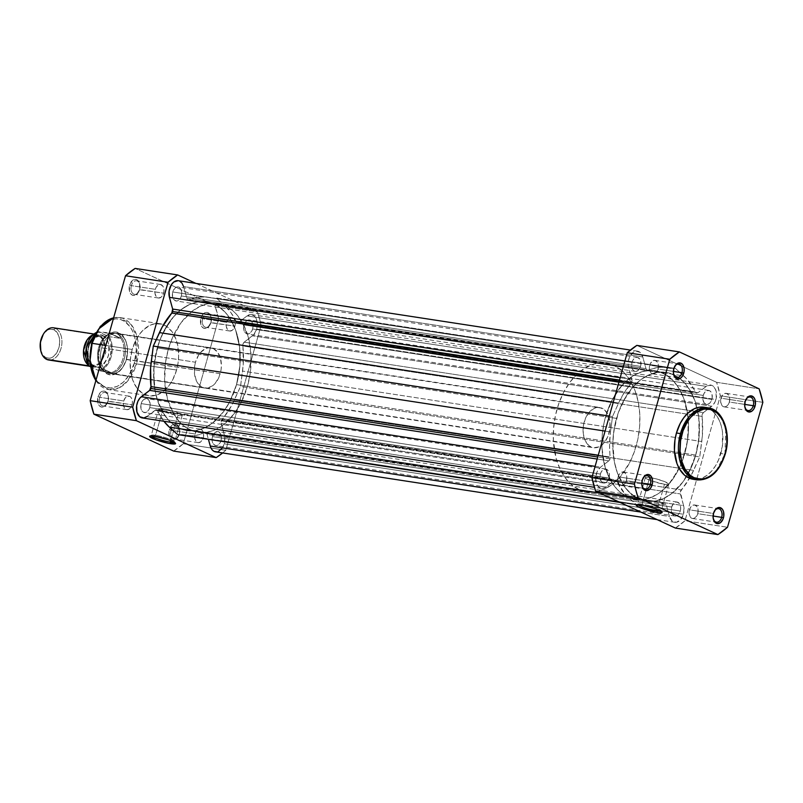 <?xml version="1.0" encoding="UTF-8"?>
<svg xmlns="http://www.w3.org/2000/svg" width="803" height="803" viewBox="0 0 803 803"><rect width="100%" height="100%" fill="white"/><g stroke="black" fill="none" stroke-linecap="round" stroke-linejoin="round"><path stroke-width="0.6" stroke-dasharray="4.01 3.01" d="M713.355 513.488A6.836 4.477 98.7 0 0 713.154 518.186A6.836 4.477 98.7 0 0 713.235 518.497A6.836 4.477 -81.3 0 1 713.355 513.488L689.426 509.825A6.836 4.477 98.7 0 0 692.547 518.497A6.836 4.477 98.7 0 0 697.747 513.669L713.094 516.028L697.747 513.669A6.836 4.477 98.7 0 0 694.625 504.987A6.836 4.477 98.7 0 0 689.426 509.825L713.355 513.488A6.836 4.477 -81.3 0 1 714.349 511.19A6.836 4.477 98.7 0 0 714.188 511.471A6.836 4.477 98.7 0 0 713.355 513.488L713.355 513.488M744.953 401.861A6.836 4.477 98.7 0 0 744.752 406.549A6.836 4.477 98.7 0 0 744.823 406.87A6.836 4.477 -81.3 0 1 744.953 401.861L721.014 398.188A6.836 4.477 98.7 0 0 724.135 406.87A6.836 4.477 98.7 0 0 729.335 402.032L744.682 404.391L729.335 402.032A6.836 4.477 98.7 0 0 726.213 393.35A6.836 4.477 98.7 0 0 721.014 398.188L744.953 401.861A6.836 4.477 -81.3 0 1 745.947 399.553A6.836 4.477 98.7 0 0 745.776 399.834A6.836 4.477 98.7 0 0 744.953 401.861L744.953 401.861M673.657 368.858A6.836 4.477 98.7 0 0 673.456 373.546A6.836 4.477 98.7 0 0 673.526 373.867A6.836 4.477 -81.3 0 1 673.657 368.858L649.727 365.184A6.836 4.477 98.7 0 0 652.849 373.867A6.836 4.477 98.7 0 0 658.038 369.039L673.386 371.387L658.038 369.039A6.836 4.477 98.7 0 0 654.917 360.356A6.836 4.477 98.7 0 0 649.727 365.184L673.657 368.858A6.836 4.477 -81.3 0 1 674.65 366.559A6.836 4.477 98.7 0 0 674.48 366.841A6.836 4.477 98.7 0 0 673.657 368.858L673.657 368.858M642.069 480.495A6.836 4.477 98.7 0 0 641.868 485.183A6.836 4.477 98.7 0 0 641.938 485.504A6.836 4.477 -81.3 0 1 642.069 480.495L618.129 476.821A6.836 4.477 98.7 0 0 621.261 485.504A6.836 4.477 98.7 0 0 626.45 480.666L641.798 483.025L626.45 480.666A6.836 4.477 98.7 0 0 623.329 471.993A6.836 4.477 98.7 0 0 618.129 476.821L642.069 480.495A6.836 4.477 -81.3 0 1 643.062 478.186A6.836 4.477 98.7 0 0 642.892 478.468A6.836 4.477 98.7 0 0 642.069 480.495L642.069 480.495M660.819 511.14A12.165 1.706 -164.2 0 0 661.18 510.588A12.165 1.706 -164.2 0 0 654.003 507.145A12.165 1.706 -164.2 0 0 642.119 504.113L640.975 504.997L642.119 504.113A12.165 1.706 15.8 0 1 654.756 507.406A12.165 1.706 15.8 0 1 661.23 510.859A12.165 1.706 15.8 0 1 660.819 511.14M724.928 454.147L725.802 428.682L719.578 414.88L708.176 407.834A36.456 23.899 -81.3 0 1 724.828 454.127L720.823 453.514A36.456 23.899 98.7 0 0 704.171 407.211M664.472 484.299A12.165 1.706 -164.2 0 0 668.779 484.189A12.165 1.706 -164.2 0 0 651.976 477.865A12.165 1.706 -164.2 0 0 649.667 477.454L642.119 504.113L649.667 477.454A12.165 1.706 -164.2 0 0 645.361 477.564A12.165 1.706 -164.2 0 0 651.835 481.017A12.165 1.706 -164.2 0 0 664.472 484.299L657.336 509.514L664.472 484.299L668.267 484.5L668.728 483.938L664.533 481.579L655.961 478.799L648.041 477.243L645.411 477.464L646.716 478.839L651.514 480.897L664.472 484.299M695.729 455.06L684.788 453.384A65.103 42.679 98.7 0 0 655.057 370.705A65.103 42.679 98.7 0 0 605.582 416.717L616.513 418.393A65.103 42.679 -81.3 0 1 665.988 372.381A65.103 42.679 -81.3 0 1 679.92 378.554A65.103 42.679 -81.3 0 1 695.729 455.06L691.544 466.804L682.781 482.131L671.72 493.544L663.529 498.482L655.067 501.042L646.636 501.132L642.541 500.239L638.566 498.743L631.178 493.975L624.744 487.009L617.427 473.037L614.365 461.896L612.809 443.517L613.853 430.84L618.42 412.401L623.309 401.179L632.935 387.026L640.523 379.909L644.558 377.149L652.929 373.385L657.175 372.411L665.607 372.321L669.702 373.204L677.471 376.798L684.407 382.7L687.488 386.444L694.816 400.416L698.801 417.51L699.112 436.27L695.729 455.06A65.103 42.679 -81.3 0 1 646.244 501.072A65.103 42.679 -81.3 0 1 616.513 418.393L605.582 416.717L604.047 422.88L602.19 435.507L601.979 448.114L604.769 465.941L611.033 481.097L616.895 489.077L620.247 492.299L627.635 497.067L635.705 499.456L644.126 499.366L648.382 498.382L656.744 494.618L660.779 491.868L671.84 480.455L680.613 465.128L686.324 447.211L688.181 434.594L687.87 415.834L683.875 398.74L679.338 388.993L676.558 384.767L673.476 381.024L666.53 375.121L658.771 371.528L654.676 370.645L650.48 370.374L641.988 371.709L633.627 375.473L625.698 381.535L622.004 385.35L612.378 399.503L605.582 416.717A65.103 42.679 98.7 0 0 635.314 499.396A65.103 42.679 98.7 0 0 679.127 468.35A65.103 42.679 98.7 0 0 684.788 453.384L236.524 384.607A65.103 42.679 98.7 0 0 206.793 301.928A65.103 42.679 98.7 0 0 157.308 347.94L616.513 418.393A65.103 42.679 -81.3 0 1 665.988 372.381A65.103 42.679 -81.3 0 1 679.92 378.554A65.103 42.679 -81.3 0 1 695.729 455.06A65.103 42.679 -81.3 0 1 646.244 501.072A65.103 42.679 -81.3 0 1 616.513 418.393L157.308 347.94A65.103 42.679 98.7 0 0 187.049 430.619A65.103 42.679 98.7 0 0 236.524 384.607L695.729 455.06L688.924 472.274L682.781 482.131L675.604 490.242L671.72 493.544L663.529 498.482L655.067 501.042L650.821 501.393L642.541 500.239L634.771 496.645L627.826 490.753L621.974 482.784L617.427 473.037L614.365 461.896L612.92 449.79L613.121 437.183L614.978 424.556L618.42 412.401L626.24 396.05L632.935 387.026L640.523 379.909L648.704 374.971L657.175 372.411L665.607 372.321L669.702 373.204L677.471 376.798L684.407 382.7L690.269 390.67L694.816 400.416L697.867 411.558L699.323 423.663L698.389 442.604L695.729 455.06M716.627 382.318L636.849 345.39L716.627 382.318L759.146 388.843L716.627 382.318L720.331 395.809L684.989 520.725L720.331 395.809A100.746 66.037 98.7 0 0 716.627 382.318M675.383 528.063L684.989 520.725L727.508 527.25L684.989 520.725A100.746 66.037 98.7 0 1 675.383 528.063M725.229 454.117L724.828 454.127A36.456 23.899 -81.3 0 1 697.114 479.903L707.543 478.096L716.025 471.241L724.828 454.127L720.823 453.514A36.456 23.899 98.7 0 1 695.137 479.461L702.786 477.825L707.373 475.065L711.619 471.08L715.373 466.021L718.474 460.089L722.309 446.538L722.539 432.486L721.275 425.951L719.137 420.079L716.206 415.091L712.602 411.186L708.467 408.516L703.95 407.181M762.85 402.333L720.331 395.809L762.85 402.333M729.335 402.032L729.656 398.097L728.472 394.835L726.173 393.35L723.533 394.143L722.038 395.839L720.733 399.492L720.692 402.132L721.877 405.395L724.176 406.87L725.952 406.599L727.608 405.334L729.335 402.032M697.747 513.669L698.068 509.724L696.884 506.462L694.585 504.987L691.945 505.78L690.45 507.476L689.145 511.13L689.104 513.759L690.289 517.022L692.587 518.507L694.364 518.226L696.723 516.018L697.747 513.669M626.45 480.666L626.772 476.731L625.587 473.469L623.289 471.983L620.659 472.776L619.153 474.473L617.858 478.126L617.808 480.766L619.003 484.028L620.448 485.253L623.068 485.233L624.724 483.968L626.45 480.666M658.038 369.039L658.36 365.094L657.175 361.832L654.877 360.346L652.247 361.149L650.159 363.95L649.446 366.489L649.396 369.129L650.591 372.391L652.036 373.626L654.656 373.596L656.312 372.331L658.038 369.039M638.024 504.696A12.165 1.706 15.8 0 1 637.823 504.234A12.165 1.706 15.8 0 1 642.119 504.113A12.165 1.706 -164.2 0 0 638.004 504.033A12.165 1.706 -164.2 0 0 638.024 504.696M703.257 395.417A7.076 4.637 -81.3 0 1 708.637 390.409A7.076 4.637 -81.3 0 1 711.87 399.402L252.664 328.949A7.076 4.637 98.7 0 0 249.432 319.955A7.076 4.637 98.7 0 0 244.052 324.964L703.257 395.417L244.052 324.964A7.076 4.637 98.7 0 0 247.284 333.958A7.076 4.637 98.7 0 0 252.664 328.949L711.87 399.402A7.076 4.637 -81.3 0 1 706.489 404.411A7.076 4.637 -81.3 0 1 703.257 395.417L704.311 392.988L706.75 390.69L709.471 390.659L710.976 391.944L711.96 394.052L712.161 398.047L710.806 401.831L709.26 403.588L706.53 404.411L704.151 402.875L702.916 399.503L703.257 395.417M671.659 507.044A7.076 4.637 -81.3 0 1 677.049 502.046A7.076 4.637 -81.3 0 1 680.282 511.039L221.076 440.586A7.076 4.637 98.7 0 0 217.844 431.592A7.076 4.637 98.7 0 0 212.464 436.601L671.659 507.044L212.464 436.601A7.076 4.637 98.7 0 0 215.696 445.585A7.076 4.637 98.7 0 0 221.076 440.586L680.282 511.039A7.076 4.637 -81.3 0 1 674.901 516.038A7.076 4.637 -81.3 0 1 671.659 507.044L673.446 503.642L675.162 502.327L676.999 502.036L679.378 503.571L680.613 506.954L680.573 509.684L679.218 513.468L677.672 515.225L674.942 516.048L672.563 514.512L671.328 511.13L671.659 507.044M600.373 474.051A7.076 4.637 -81.3 0 1 605.753 469.042A7.076 4.637 -81.3 0 1 608.985 478.036L149.78 407.583A7.076 4.637 98.7 0 0 146.547 398.589A7.076 4.637 98.7 0 0 141.167 403.598L600.373 474.051L141.167 403.598A7.076 4.637 98.7 0 0 144.399 412.591A7.076 4.637 98.7 0 0 149.78 407.583L608.985 478.036A7.076 4.637 -81.3 0 1 603.605 483.045A7.076 4.637 -81.3 0 1 600.373 474.051L601.427 471.622L603.876 469.323L606.586 469.293L608.092 470.578L609.075 472.686L609.276 476.681L607.931 480.465L606.375 482.222L603.645 483.045L601.266 481.509L600.032 478.136L600.373 474.051M631.961 362.414A7.076 4.637 -81.3 0 1 637.341 357.415A7.076 4.637 -81.3 0 1 640.573 366.399L181.368 295.956A7.076 4.637 98.7 0 0 178.136 286.962A7.076 4.637 98.7 0 0 172.755 291.961L631.961 362.414L172.755 291.961A7.076 4.637 98.7 0 0 175.987 300.954A7.076 4.637 98.7 0 0 181.368 295.956L640.573 366.399A7.076 4.637 -81.3 0 1 635.193 371.408A7.076 4.637 -81.3 0 1 631.961 362.414L633.015 359.985L635.464 357.696L637.301 357.405L639.68 358.941L640.664 361.049L640.864 365.044L640.121 367.684L637.963 370.584L635.233 371.408L632.854 369.872L631.63 366.499L631.961 362.414M610.039 458.904A3.252 2.138 -81.3 0 1 608.845 460.832L597.171 459.045L608.845 460.832L600.524 467.195L608.845 460.832L610.039 458.904L597.743 457.017L610.039 458.904A3.252 2.138 -81.3 0 0 610.2 457.048A69.981 45.871 -81.3 0 1 610.471 431.914L612.508 416.536L609.336 416.054L612.508 416.536L610.471 431.914L605.081 431.091L610.471 431.914L609.557 444.611L610.039 458.904M631.81 381.967A3.252 2.138 -81.3 0 1 630.997 383.523L619.063 381.686L630.997 383.523L624.282 392.547L618.631 403.056A69.981 45.871 -81.3 0 1 630.997 383.523L631.81 381.967L619.514 380.08L631.81 381.967A3.252 2.138 -81.3 0 0 631.851 379.508L620.187 377.711L631.851 379.508L631.81 381.967M215.595 451.858A11.393 7.468 98.7 0 0 224.248 443.808L224.79 437.233L221.146 421.354L231.726 405.364L240.529 386.464L243.219 364.733L242.938 344.316L244.192 342.168L253.848 334.56L256.719 329.069L715.925 399.523A11.393 7.468 -81.3 0 1 711.719 406.258L252.513 335.805L711.719 406.258L703.398 412.622L244.192 342.168A3.252 2.138 98.7 0 0 242.837 345.952L702.043 416.406A69.981 45.871 -81.3 0 1 701.772 441.54L242.566 371.086L701.772 441.54L699.734 456.917L240.529 386.464L234.406 399.944L693.601 470.397A69.981 45.871 -81.3 0 1 689.536 478.297A69.981 45.871 -81.3 0 1 681.235 489.93L222.029 419.477A3.252 2.138 98.7 0 0 221.186 423.492L680.382 493.945L221.186 423.492L224.388 435.196L683.594 505.649A11.393 7.468 -81.3 0 1 683.453 514.261L224.248 443.808A11.393 7.468 98.7 0 0 224.388 435.196L683.594 505.649L680.382 493.945A3.252 2.138 -81.3 0 1 681.235 489.93L222.029 419.477A69.981 45.871 98.7 0 0 234.406 399.944L693.601 470.397L699.734 456.917L240.529 386.464L242.566 371.086A69.981 45.871 98.7 0 0 242.837 345.952L702.043 416.406A3.252 2.138 -81.3 0 1 703.398 412.622L244.192 342.168L252.513 335.805A11.393 7.468 98.7 0 0 256.719 329.069L257.361 324.121L256.558 319.514L254.451 316.121L251.449 314.595L247.053 315.92L706.259 386.373A11.393 7.468 -81.3 0 1 710.715 385.059A11.393 7.468 -81.3 0 1 715.925 399.523L256.719 329.069A11.393 7.468 98.7 0 0 251.51 314.605A11.393 7.468 98.7 0 0 247.053 315.92L706.259 386.373L697.937 392.737L238.732 322.284L247.053 315.92L238.732 322.284L697.937 392.737A3.252 2.138 -81.3 0 1 696.663 393.109A3.252 2.138 -81.3 0 1 695.338 391.974L236.132 321.521A3.252 2.138 98.7 0 0 237.467 322.655A3.252 2.138 98.7 0 0 238.732 322.284L237.286 322.615L236.132 321.521A69.981 45.871 98.7 0 0 224.549 305.451L683.755 375.904A69.981 45.871 -81.3 0 1 695.338 391.974L236.132 321.521L230.913 312.588L224.549 305.451L683.755 375.904L675.443 368.436L216.238 297.983L224.549 305.451L216.238 297.983L675.443 368.436L206.12 296.919A69.981 45.871 98.7 0 0 189.177 299.79L648.382 370.243A69.981 45.871 -81.3 0 1 665.326 367.372L206.12 296.919L197.658 297.2L189.177 299.79L648.382 370.243A3.252 2.138 -81.3 0 1 647.529 370.364A3.252 2.138 -81.3 0 1 646.003 368.687L186.798 298.244A3.252 2.138 98.7 0 0 188.324 299.91A3.252 2.138 98.7 0 0 189.177 299.79L187.741 299.69L186.958 298.706L183.586 286.541L642.791 356.994L646.003 368.687L186.798 298.244L183.586 286.541A11.393 7.468 98.7 0 0 178.236 280.689M177.593 434.564L636.799 505.017L187.711 435.627A69.981 45.871 98.7 0 0 204.655 432.757L663.86 503.21A69.981 45.871 -81.3 0 1 646.917 506.081L655.378 505.8L663.86 503.21A3.252 2.138 -81.3 0 1 664.713 503.09A3.252 2.138 -81.3 0 1 666.239 504.756L207.033 434.313A3.252 2.138 98.7 0 0 205.508 432.636A3.252 2.138 98.7 0 0 204.655 432.757L664.593 503.069L666.239 504.756L207.033 434.313L208.399 439.291L206.873 433.851L205.397 432.626L196.173 435.346L191.917 435.778L177.593 434.564M640.834 512.063L669.451 516.459L666.239 504.756L669.451 516.459L640.834 512.063M222.27 448.144L224.248 443.808L683.453 514.261A11.393 7.468 -81.3 0 1 674.791 522.311A11.393 7.468 -81.3 0 1 669.451 516.459L672.161 521.067L676.337 522.301L680.583 519.752L683.453 514.261L683.995 507.687L680.352 491.807L690.921 475.808L699.734 456.917L702.424 435.186L702.143 414.76L703.398 412.622L713.044 405.013L715.192 401.58L716.296 397.897L715.764 389.967L713.656 386.564L711.719 385.32L707.323 385.691L697.937 392.737L696.482 393.068L687.057 379.227L675.443 368.436L661.11 367.222L656.864 367.654L647.288 370.303L646.003 368.687L642.791 356.994L183.586 286.541M628.639 367.804A11.393 7.468 -81.3 0 1 629.994 356.141A11.393 7.468 -81.3 0 1 637.441 351.142A11.393 7.468 -81.3 0 1 642.791 356.994L640.081 352.376L635.896 351.142L632.985 352.457L629.512 357.134L628.317 361.37L628.247 365.766L631.851 379.508L628.639 367.804L623.218 366.971L628.639 367.804M613.251 402.233L618.631 403.056L612.508 416.536L618.631 403.056L613.251 402.233M598.255 455.211L610.2 457.048L598.255 455.211M595.103 466.362L600.524 467.195L595.103 466.362M605.974 487.08A11.393 7.468 -81.3 0 1 601.517 488.395A11.393 7.468 -81.3 0 1 595.685 479.371A11.393 7.468 -81.3 0 1 600.524 467.195L597.051 471.873L595.665 478.327L596.84 484.38L598.887 487.15L601.588 488.405L604.549 487.943L614.295 480.716L155.099 410.263L146.778 416.627L605.974 487.08L614.295 480.716A3.252 2.138 -81.3 0 1 615.57 480.345A3.252 2.138 -81.3 0 1 616.905 481.479L157.699 411.026A3.252 2.138 98.7 0 0 156.374 409.891A3.252 2.138 98.7 0 0 155.099 410.263L614.295 480.716L615.75 480.385L616.905 481.479L157.699 411.026A69.981 45.871 98.7 0 0 163.892 421.254L157.478 410.634L156.194 409.871L146.778 416.627L605.974 487.08M142.382 417.951L142.322 417.941A11.393 7.468 98.7 0 0 146.778 416.627M628.488 497.549A69.981 45.871 -81.3 0 1 616.905 481.479L625.176 494.216L636.799 505.017L628.488 497.549L600.042 493.183L628.488 497.549M214.943 451.718L216.027 451.908M217.131 451.858L218.245 451.557M179.581 281.1L178.176 280.679M236.524 384.607L229.728 401.821L223.575 411.678L212.514 423.091L204.333 428.029L195.862 430.589L187.43 430.679L183.335 429.796L175.566 426.202L168.62 420.3L165.548 416.556L158.221 402.584L155.17 391.442L153.604 373.074L154.648 360.396L159.215 341.948L164.113 330.726L173.729 316.573L181.317 309.456L189.508 304.518L193.724 302.932L197.97 301.958L206.401 301.868L214.461 304.257L218.265 306.355L225.211 312.247L228.283 315.991L235.61 329.963L239.595 347.067L239.916 365.817L236.524 384.607A65.103 42.679 98.7 0 0 206.793 301.928A65.103 42.679 98.7 0 0 157.308 347.94L168.239 349.616A65.103 42.679 -81.3 0 1 217.723 303.604A65.103 42.679 -81.3 0 1 247.454 386.283L236.524 384.607L239.916 365.817L239.595 347.067L235.61 329.963L231.063 320.216L225.211 312.247L221.859 309.025L214.461 304.257L206.401 301.868L202.215 301.607L197.97 301.958L189.508 304.518L181.317 309.456L177.433 312.758L170.256 320.869L161.493 336.196L157.308 347.94L153.915 366.73L154.236 385.49L156.505 397.164L162.768 412.33L168.62 420.3L175.566 426.202L183.335 429.796L187.43 430.679L195.862 430.589L204.333 428.029L212.514 423.091L223.575 411.678L229.728 401.821L236.524 384.607L247.454 386.283L240.659 403.497L234.506 413.354L223.445 424.767L215.264 429.705L211.038 431.291L202.557 432.626L194.266 431.472L186.507 427.879L182.913 425.199L179.561 421.976L173.699 414.007L167.436 398.84L164.645 381.024L165.579 362.073L168.239 349.616L172.424 337.872L181.187 322.545L192.248 311.132L200.439 306.204L208.91 303.634L213.146 303.283L217.332 303.544L225.402 305.933L232.79 310.701L236.142 313.923L241.994 321.903L248.268 337.059L251.058 354.886L250.124 373.837L247.454 386.283A65.103 42.679 -81.3 0 1 197.98 432.295A65.103 42.679 -81.3 0 1 168.239 349.616L157.308 347.94A65.103 42.679 98.7 0 0 187.049 430.619A65.103 42.679 98.7 0 0 236.524 384.607M252.664 328.949L251.61 331.378L249.161 333.677L246.451 333.707L244.945 332.422L243.961 330.314L243.761 326.319L245.106 322.535L246.662 320.778L249.392 319.955L251.771 321.491L252.995 324.864L252.664 328.949M221.076 440.586L220.022 443.015L217.573 445.304L215.736 445.595L213.357 444.059L212.122 440.676L212.173 437.956L212.915 435.316L215.074 432.415L217.804 431.592L220.183 433.128L221.407 436.501L221.076 440.586M149.78 407.583L148.726 410.012L146.276 412.31L143.566 412.34L142.061 411.056L141.077 408.948L140.876 404.953L142.221 401.169L143.777 399.412L146.507 398.589L148.886 400.125L150.121 403.497L149.78 407.583M181.368 295.956L180.314 298.385L177.875 300.673L176.028 300.964L173.649 299.429L172.665 297.321L172.464 293.316L173.207 290.686L175.365 287.775L178.095 286.952L180.474 288.488L181.709 291.87L181.368 295.956M139.672 289.512A6.836 4.477 -81.3 0 1 138.849 291.529A6.836 4.477 -81.3 0 1 133.007 293.687A6.836 4.477 -81.3 0 1 131.361 285.657L129.594 285.145A8.14 5.33 98.7 0 0 131.562 294.701A8.14 5.33 98.7 0 0 138.507 292.131A8.14 5.33 98.7 0 0 139.491 289.722L163.611 293.175A6.836 4.477 -81.3 0 1 158.412 298.013A6.836 4.477 -81.3 0 1 155.29 289.331L131.361 285.657A6.836 4.477 98.7 0 0 134.482 294.34A6.836 4.477 98.7 0 0 139.672 289.512A6.836 4.477 98.7 0 0 136.55 280.829A6.836 4.477 98.7 0 0 131.361 285.657L155.29 289.331A6.836 4.477 -81.3 0 1 160.49 284.503A6.836 4.477 -81.3 0 1 163.611 293.175L139.672 289.512L136.49 294.54L134.412 295.474L132.354 295.183L130.628 293.717L129.494 291.298L129.594 285.145L132.595 280.327L135.727 279.384L137.664 280.277L139.602 283.569L139.491 289.722A8.14 5.33 98.7 0 0 139.732 284.142A8.14 5.33 98.7 0 0 134.894 279.364A8.14 5.33 98.7 0 0 129.594 285.145L131.361 285.657A6.836 4.477 -81.3 0 1 135.807 280.809A6.836 4.477 -81.3 0 1 139.873 284.814A6.836 4.477 -81.3 0 1 139.672 289.512M108.084 401.139A6.836 4.477 -81.3 0 1 107.261 403.166A6.836 4.477 -81.3 0 1 101.419 405.324A6.836 4.477 -81.3 0 1 99.773 397.294L98.006 396.772A8.14 5.33 98.7 0 0 99.973 406.338A8.14 5.33 98.7 0 0 106.919 403.768A8.14 5.33 98.7 0 0 107.903 401.359L132.023 404.812A6.836 4.477 -81.3 0 1 126.824 409.65A6.836 4.477 -81.3 0 1 123.702 400.968L99.773 397.294A6.836 4.477 98.7 0 0 102.894 405.977A6.836 4.477 98.7 0 0 108.084 401.139A6.836 4.477 98.7 0 0 104.962 392.456A6.836 4.477 98.7 0 0 99.773 397.294L123.702 400.968A6.836 4.477 -81.3 0 1 128.892 396.13A6.836 4.477 -81.3 0 1 132.023 404.812L108.084 401.139L104.902 406.167L102.824 407.111L100.766 406.82L99.03 405.354L97.906 402.925L98.006 396.772L100.054 392.858L102.031 391.352L104.139 391.021L106.076 391.914L107.532 393.892L108.295 396.662L107.903 401.359A8.14 5.33 98.7 0 0 108.144 395.779A8.14 5.33 98.7 0 0 103.296 391.001A8.14 5.33 98.7 0 0 98.006 396.772L99.773 397.294A6.836 4.477 -81.3 0 1 104.219 392.446A6.836 4.477 -81.3 0 1 108.285 396.451A6.836 4.477 -81.3 0 1 108.084 401.139M155.571 435.296A12.165 1.706 -164.2 0 0 151.446 435.206A12.165 1.706 -164.2 0 0 151.466 435.868A12.165 1.706 15.8 0 1 151.265 435.407A12.165 1.706 15.8 0 1 155.571 435.296L163.119 408.627A12.165 1.706 -164.2 0 0 158.813 408.737A12.165 1.706 -164.2 0 0 165.277 412.19A12.165 1.706 -164.2 0 0 177.915 415.472L170.788 440.696L177.915 415.472A12.165 1.706 -164.2 0 0 182.221 415.362A12.165 1.706 -164.2 0 0 175.757 411.909A12.165 1.706 -164.2 0 0 163.119 408.627L155.571 435.296A12.165 1.706 15.8 0 1 168.208 438.579A12.165 1.706 15.8 0 1 174.673 442.031A12.165 1.706 15.8 0 1 174.261 442.323A12.165 1.706 -164.2 0 0 174.622 441.76A12.165 1.706 -164.2 0 0 167.446 438.318A12.165 1.706 -164.2 0 0 155.571 435.296L154.427 436.17L155.571 435.296M179.38 434.142A6.836 4.477 -81.3 0 1 178.547 436.159A6.836 4.477 -81.3 0 1 172.715 438.318A6.836 4.477 -81.3 0 1 171.059 430.288L169.303 429.776A8.14 5.33 98.7 0 0 171.27 439.331A8.14 5.33 98.7 0 0 178.216 436.762A8.14 5.33 98.7 0 0 179.199 434.363L203.31 437.816A6.836 4.477 -81.3 0 1 198.12 442.644A6.836 4.477 -81.3 0 1 194.999 433.961L171.059 430.288A6.836 4.477 98.7 0 0 174.181 438.97A6.836 4.477 98.7 0 0 179.38 434.142A6.836 4.477 98.7 0 0 176.258 425.46A6.836 4.477 98.7 0 0 171.059 430.288L194.999 433.961A6.836 4.477 -81.3 0 1 200.188 429.133A6.836 4.477 -81.3 0 1 203.31 437.816L179.38 434.142L176.198 439.171L174.121 440.104L172.053 439.823L169.674 437.244L168.961 431.331L171.35 425.851L173.328 424.345L175.435 424.014L177.363 424.907L178.828 426.895L179.661 431.221L179.199 434.363A8.14 5.33 98.7 0 0 179.44 428.782A8.14 5.33 98.7 0 0 174.592 424.004A8.14 5.33 98.7 0 0 169.303 429.776L171.059 430.288A6.836 4.477 -81.3 0 1 175.516 425.439A6.836 4.477 -81.3 0 1 179.581 429.454A6.836 4.477 -81.3 0 1 179.38 434.142M210.968 322.505A6.836 4.477 -81.3 0 1 210.145 324.532A6.836 4.477 -81.3 0 1 204.303 326.691A6.836 4.477 -81.3 0 1 202.647 318.661L200.891 318.139A8.14 5.33 98.7 0 0 202.858 327.704A8.14 5.33 98.7 0 0 209.804 325.125A8.14 5.33 98.7 0 0 210.787 322.726L234.898 326.179A6.836 4.477 -81.3 0 1 229.708 331.007A6.836 4.477 -81.3 0 1 226.587 322.334L202.647 318.661A6.836 4.477 98.7 0 0 205.779 327.343A6.836 4.477 98.7 0 0 210.968 322.505A6.836 4.477 98.7 0 0 207.847 313.822A6.836 4.477 98.7 0 0 202.647 318.661L226.587 322.334A6.836 4.477 -81.3 0 1 231.776 317.496A6.836 4.477 -81.3 0 1 234.898 326.179L210.968 322.505L207.786 327.534L205.709 328.477L203.641 328.186L201.914 326.721L200.79 324.292L200.891 318.139L202.938 314.224L204.916 312.718L207.023 312.387L208.961 313.28L210.416 315.258L211.179 318.028L210.787 322.726A8.14 5.33 98.7 0 0 211.028 317.145A8.14 5.33 98.7 0 0 206.18 312.367A8.14 5.33 98.7 0 0 200.891 318.139L202.647 318.661A6.836 4.477 -81.3 0 1 207.104 313.812A6.836 4.477 -81.3 0 1 211.169 317.817A6.836 4.477 -81.3 0 1 210.968 322.505M126.442 359.292A20.346 13.34 -81.3 0 1 123.973 365.305A20.346 13.34 -81.3 0 1 106.608 371.729A20.346 13.34 -81.3 0 1 101.69 347.829L99.923 347.318A21.641 14.193 98.7 0 0 105.163 372.743A21.641 14.193 98.7 0 0 123.642 365.907A21.641 14.193 98.7 0 0 126.262 359.513L220.223 373.676A20.346 13.34 -81.3 0 1 204.765 388.06A20.346 13.34 -81.3 0 1 195.47 362.223L101.69 347.829A20.346 13.34 98.7 0 0 110.985 373.676A20.346 13.34 98.7 0 0 126.442 359.292A20.346 13.34 98.7 0 0 117.148 333.456A20.346 13.34 98.7 0 0 101.69 347.829L195.47 362.223A20.346 13.34 -81.3 0 1 210.938 347.84A20.346 13.34 -81.3 0 1 220.223 373.676L126.442 359.292L123.03 366.941L118.282 372.311L112.741 374.8L107.261 374.037L102.664 370.133L99.652 363.689L98.689 355.679L99.923 347.318L103.155 339.89L107.903 334.52L113.444 332.03L116.244 332L121.383 334.379L123.521 336.698L126.533 343.142L127.496 351.152L126.262 359.513A21.641 14.193 98.7 0 0 126.894 344.658A21.641 14.193 98.7 0 0 114.006 331.96A21.641 14.193 98.7 0 0 99.923 347.318L101.69 347.829A20.346 13.34 -81.3 0 1 114.929 333.396A20.346 13.34 -81.3 0 1 127.035 345.34A20.346 13.34 -81.3 0 1 126.442 359.292M90.759 366.881L93.509 375.553L97.956 382.318L103.707 386.594L110.262 388.01L117.057 386.454L123.521 382.047L129.082 375.172L134.282 363.227L136.49 363.869L127.677 380.983L119.195 387.829L108.776 389.636L95.888 380.522A36.456 23.899 98.7 0 0 108.776 389.636A36.456 23.899 98.7 0 0 136.49 363.869L176.58 370.022A36.456 23.899 -81.3 0 1 148.866 395.789A36.456 23.899 -81.3 0 1 132.214 349.486L136.028 339.85L139.471 334.329L143.486 329.782L150.241 325.175L154.989 323.739L162.005 324.181L166.351 326.199L171.962 331.589L176.068 339.418L177.774 345.651L178.647 355.95L178.065 363.046L176.58 370.022L172.765 379.658L169.323 385.179L163.129 391.573L156.183 395.217L149.087 395.819L142.442 393.309L136.831 387.909L132.726 380.09L130.498 370.514L130.317 360.005L132.214 349.486L105.815 345.431L132.214 349.486A36.456 23.899 -81.3 0 1 159.927 323.719A36.456 23.899 -81.3 0 1 176.58 370.022L136.49 363.869A36.456 23.899 98.7 0 0 119.838 317.566A36.456 23.899 98.7 0 0 113.624 317.837L119.838 317.566L131.24 324.613L137.464 338.414L136.49 363.869L134.282 363.227C137.885 353.912 138.036 327.945 122.478 320.236C106.669 313.431 93.8 333.506 91.903 343.604L91.08 346.906M195.932 283.399L257.422 311.865L261.126 325.366L225.784 450.272L222.652 452.942A100.746 66.037 -81.3 0 0 225.784 450.272L183.265 443.748L218.607 318.841L214.903 305.341L135.135 268.413L214.903 305.341L257.422 311.865L195.932 283.399M173.659 451.085L183.265 443.748L218.607 318.841L261.126 325.366L225.784 450.272L183.265 443.748A100.746 66.037 98.7 0 1 173.659 451.085M92.927 340.402L91.903 343.604C88.31 352.918 88.149 378.886 103.707 386.594C119.517 393.4 132.385 373.325 134.282 363.227L136.259 349.777L134.713 336.889L132.676 331.278L129.875 326.51L124.515 321.351L120.36 319.433L115.923 318.811L109.128 320.377L104.751 323.017L100.686 326.821L95.537 334.399M195.47 362.223L194.637 366.118L194.507 373.957L196.414 380.883L198.05 383.663L202.366 387.337L204.885 388.08L207.515 388.05L212.725 385.711L215.094 383.483L218.918 377.35L221.056 369.792L221.387 365.827L220.484 358.299L217.653 352.236L213.337 348.572L208.178 347.85L205.538 348.653L200.609 352.417L198.512 355.237L195.47 362.223M155.29 289.331L156.314 286.982L158.673 284.774L160.449 284.493L162.738 285.978L163.932 289.241L163.892 291.87L162.587 295.524L161.082 297.22L158.452 298.013L156.153 296.538L154.969 293.276L155.29 289.331M123.702 400.968L125.429 397.666L127.085 396.401L129.705 396.381L131.15 397.605L132.344 400.868L132.294 403.507L130.999 407.161L129.494 408.857L126.864 409.65L124.565 408.165L123.381 404.903L123.702 400.968M194.999 433.961L196.715 430.669L198.371 429.404L201.001 429.374L202.446 430.609L203.4 432.646L203.591 436.511L202.868 439.05L200.79 441.851L198.16 442.654L195.862 441.168L194.667 437.906L194.999 433.961M226.587 322.334L228.313 319.032L229.969 317.767L232.589 317.747L234.034 318.972L235.229 322.234L235.179 324.874L233.884 328.527L232.378 330.224L229.748 331.017L227.45 329.531L226.265 326.269L226.587 322.334M177.915 415.472L180.836 415.753L182.181 415.111L176.078 412.029L165.027 408.958L158.864 408.647L160.168 410.012L164.956 412.08L177.915 415.472M261.126 325.366L218.607 318.841A100.746 66.037 98.7 0 0 214.903 305.341L257.422 311.865A100.746 66.037 -81.3 0 1 261.126 325.366M93.088 334.821L98.649 335.022A3.302 2.449 -65.2 0 0 99.833 336.748A3.302 2.449 -65.2 0 0 100.335 336.899L98.608 336.377L92.215 338.615L86.935 349.164L88.22 360.306L92.445 364.803A3.302 2.449 -65.2 0 0 89.876 366.027L88.43 365.154M92.777 334.931A16.271 10.67 -81.3 0 1 96.731 334.439A16.271 10.67 -81.3 0 1 98.649 335.022C103.577 336.306 105.424 343.001 104.169 355.107C99.07 365.435 94.312 369.079 89.876 366.027A3.302 2.449 114.8 0 1 92.445 364.803L94.172 365.325L100.566 363.086L105.845 352.537L104.551 341.395L100.335 336.899A3.302 2.449 114.8 0 1 99.833 336.748A3.302 2.449 114.8 0 1 98.649 335.022L55.497 328.397A16.271 10.67 98.7 0 0 53.57 327.815M48.642 359.995A16.271 10.67 98.7 0 0 61.379 347.016A16.271 10.67 98.7 0 0 55.497 328.397L53.881 329.732L55.497 328.397L98.649 335.022A16.271 10.67 -81.3 0 1 104.531 353.641A16.271 10.67 -81.3 0 1 91.793 366.61A16.271 10.67 -81.3 0 1 89.876 366.027L88.711 365.847L89.876 366.027A16.271 10.67 -81.3 0 1 88.169 364.953M40.551 349.666A14.685 9.626 98.7 0 0 45.962 357.716L46.715 359.413L45.962 357.716L49.686 358.238L53.44 356.542L56.662 352.898L58.86 347.86L59.693 342.188L59.041 336.748L57.003 332.372L53.881 329.732A14.685 9.626 98.7 0 0 42.77 335.242M92.445 364.803A3.302 2.449 114.8 0 1 92.947 364.964A3.302 2.449 114.8 0 1 94.132 366.68C98.558 369.731 103.326 366.088 108.415 355.759C109.67 343.654 107.833 336.959 102.904 335.674A3.302 2.449 114.8 0 1 100.335 336.899L104.551 341.395L105.845 352.537L100.566 363.086L94.172 365.325L92.445 364.803L88.22 360.306L86.935 349.164L92.215 338.615L98.608 336.377L100.335 336.899A3.302 2.449 -65.2 0 0 102.904 335.674L106.357 338.605L107.662 340.833L109.188 346.374L109.088 352.647L107.371 358.7L104.31 363.598L100.365 366.62L96.139 367.282L94.132 366.68L90.669 363.749L88.41 358.901L87.688 352.878L88.611 346.595L91.05 341.014L94.613 336.969L98.779 335.102L102.904 335.674C98.468 332.623 93.71 336.266 88.611 346.595C87.356 358.7 89.193 365.395 94.132 366.68A3.302 2.449 -65.2 0 0 92.947 364.964A3.302 2.449 -65.2 0 0 92.445 364.803M105.584 372.19L105.605 372.201A20.346 13.34 -81.3 0 1 98.699 351.202A20.346 13.34 -81.3 0 1 111.587 333.245A20.346 13.34 -81.3 0 1 117.358 333.847A20.346 13.34 -81.3 0 1 124.254 358.961A20.346 13.34 -81.3 0 1 106.397 372.612A20.346 13.34 -81.3 0 1 105.605 372.201L101.058 368.246A19.934 13.069 -81.3 0 1 98.689 347.448A19.934 13.069 -81.3 0 1 110.914 333.406L114.458 333.145L117.358 333.847L119.446 335.453L120.751 338.334L110.914 333.406A19.934 13.069 98.7 0 0 110.533 333.486A19.934 13.069 98.7 0 0 98.608 347.729A19.934 13.069 98.7 0 0 101.058 368.246L111.055 372.602L100.134 367.573L110.814 372.512L100.134 367.573L90.137 366.038L100.134 367.573L106.397 372.612L591.108 446.97A20.346 13.34 -81.3 0 1 583.761 423.703A20.346 13.34 -81.3 0 1 599.68 407.482A20.346 13.34 -81.3 0 1 602.079 408.215L117.358 333.847A20.346 13.34 98.7 0 0 114.959 333.115A20.346 13.34 98.7 0 0 99.04 349.335A20.346 13.34 98.7 0 0 106.397 372.612L108.756 373.224L110.814 372.512L98.056 370.253L101.83 368.888L105.323 365.977L108.214 361.751L110.252 356.612L111.346 348.151L110.673 342.74L108.927 338.063L107.702 336.146L98.98 332.101L93.399 334.741L90.177 338.354L87.678 343.082M579.043 489.609L627.635 497.067A65.103 42.679 -81.3 0 1 604.107 422.589A65.103 42.679 -81.3 0 1 655.057 370.705A65.103 42.679 -81.3 0 1 662.736 373.034L614.144 365.576A65.103 42.679 98.7 0 0 606.466 363.247A65.103 42.679 98.7 0 0 555.515 415.141A65.103 42.679 98.7 0 0 579.043 489.609A65.103 42.679 98.7 0 0 586.722 491.938A65.103 42.679 98.7 0 0 637.662 440.054A65.103 42.679 98.7 0 0 614.144 365.576L662.736 373.034L666.53 375.121L673.476 381.024L679.338 388.993L683.875 398.74L686.936 409.871L688.392 421.976L687.458 440.927L682.881 459.376L677.993 470.598L668.367 484.751L660.779 491.868L656.744 494.618L648.382 498.382L644.126 499.366L635.705 499.456L627.635 497.067L620.247 492.299L616.895 489.077L611.033 481.097L606.496 471.361L603.434 460.219L601.979 448.114L602.19 435.507L604.047 422.88L607.49 410.724L612.378 399.503L618.531 389.646L625.698 381.535L633.627 375.473L641.988 371.709L650.48 370.374L658.771 371.528L662.736 373.034A65.103 42.679 -81.3 0 1 679.127 468.35A65.103 42.679 -81.3 0 1 635.314 499.396A65.103 42.679 -81.3 0 1 627.635 497.067L579.043 489.609L587.103 491.998L595.535 491.908L604.007 489.348L612.187 484.41L619.775 477.293L629.401 463.14L634.29 451.918L637.733 439.763L639.59 427.136L639.8 414.529L638.345 402.423L635.283 391.282L630.736 381.535L624.885 373.566L621.532 370.344L614.144 365.576L606.074 363.187L597.653 363.277L593.397 364.251L585.036 368.025L577.106 374.078L569.939 382.188L563.786 392.045L558.898 403.267L555.455 415.422L553.598 428.049L553.387 440.656L556.178 458.483L559.992 468.972L565.222 477.875L571.656 484.841L579.043 489.609M86.142 348.532L85.77 351.373M85.881 356.974L87.105 362.073L89.324 366.208A19.282 12.647 98.7 0 1 86.784 345.742A19.282 12.647 98.7 0 1 98.98 332.101L110.272 333.486L120.751 338.334L109.79 333.456L120.46 338.404L108.736 336.557L98.98 332.101M90.237 366.63L98.056 370.253L90.237 366.63M106.397 372.612A20.346 13.34 98.7 0 0 108.796 373.335A20.346 13.34 98.7 0 0 124.716 357.124A20.346 13.34 98.7 0 0 117.358 333.847L602.079 408.215A20.346 13.34 -81.3 0 1 609.427 431.482A20.346 13.34 -81.3 0 1 593.507 447.703A20.346 13.34 -81.3 0 1 591.108 446.97L588.8 445.484L585.156 440.526L583.259 433.6L583.38 425.751L585.528 418.192L589.352 412.059L594.28 408.295L599.56 407.462L604.388 409.701L608.032 414.659L609.929 421.585L609.798 429.434L607.66 436.993L603.836 443.126L598.908 446.89L593.628 447.723L108.756 373.224L110.724 372.722A19.934 13.069 98.7 0 0 122.949 358.68A19.934 13.069 98.7 0 0 120.58 337.882L119.446 335.453L117.358 333.847L98.488 331.729A19.934 13.069 98.7 0 0 95.888 332.763M111.055 372.602L99.512 370.775A19.934 13.069 98.7 0 0 111.135 356.863A19.934 13.069 98.7 0 0 109.168 336.668L120.46 338.404L120.58 337.882A19.934 13.069 -81.3 0 1 122.949 358.68A19.934 13.069 -81.3 0 1 110.724 372.722L111.055 372.602M40.572 349.727L42.84 355.067L45.962 357.716A14.685 9.626 98.7 0 0 58.86 347.86A14.685 9.626 98.7 0 0 53.881 329.732L50.157 329.21L48.25 329.792L44.687 332.512L42.79 335.202M55.497 328.397A16.271 10.67 -81.3 0 1 61.65 345.521A16.271 10.67 -81.3 0 1 50.639 360.015M108.003 336.276L108.957 336.618M109.168 336.668A19.934 13.069 -81.3 0 1 111.135 356.863A19.934 13.069 -81.3 0 1 99.512 370.775M99.301 370.735L98.347 370.384M98.056 370.253A19.282 12.647 98.7 0 0 110.252 356.612A19.282 12.647 98.7 0 0 107.702 336.146M713.154 518.186L713.305 518.858M744.752 406.549L744.893 407.221M673.456 373.546L673.597 374.218M641.868 485.183L642.009 485.855M661.18 510.588L662.073 512.153M668.779 484.189L661.23 510.859M652.849 373.867L676.778 377.54M621.261 485.504L645.19 489.178M692.547 518.497L716.477 522.171M724.135 406.87L748.075 410.544M217.723 303.604L606.466 363.247M197.98 432.295L586.722 491.938M726.213 393.35L750.143 397.023M694.625 504.987L718.555 508.66M623.329 471.993L647.258 475.657M654.917 360.356L678.846 364.03M645.361 477.564L637.823 504.234M638.004 504.033L636.418 504.896M642.892 478.468L643.233 477.875M674.48 366.841L674.821 366.238M745.776 399.834L746.117 399.232M714.188 511.471L714.529 510.869M708.637 390.409L249.432 319.955M677.049 502.046L217.844 431.592M605.753 469.042L146.547 398.589M637.341 357.415L178.136 286.962M251.51 314.605L710.715 385.059M205.508 432.636L664.713 503.09M657.105 519.601L674.791 522.311M237.467 322.655L696.663 393.109M188.324 299.91L647.529 370.364M637.441 351.142L630.385 350.058M601.517 488.395L594.371 487.301M156.374 409.891L615.57 480.345M635.193 371.408L175.987 300.954M603.605 483.045L144.399 412.591M674.901 516.038L215.696 445.585M706.489 404.411L247.284 333.958M138.849 291.529L138.507 292.131M107.261 403.166L106.919 403.768M151.446 435.206L149.87 436.069M178.547 436.159L178.216 436.762M210.145 324.532L209.804 325.125M123.973 365.305L123.642 365.907M113.645 317.767L119.838 317.566L159.927 323.719M158.813 408.737L151.265 435.407M229.708 331.007L205.779 327.343M198.12 442.644L174.181 438.97M126.824 409.65L102.894 405.977M158.412 298.013L134.482 294.34M204.765 388.06L110.985 373.676M95.788 380.873L108.776 389.636L148.866 395.789M210.938 347.84L117.148 333.456M160.49 284.503L136.55 280.829M128.892 396.13L104.962 392.456M200.188 429.133L176.258 425.46M231.776 317.496L207.847 313.822M182.221 415.362L174.673 442.031M127.035 345.34L126.894 344.658M211.169 317.817L211.028 317.145M179.581 429.454L179.44 428.782M174.622 441.76L175.526 443.326M108.285 396.451L108.144 395.779M139.873 284.814L139.732 284.142M99.843 336.748L98.608 336.377C87.678 334.5 84.154 362.755 92.937 364.953L94.172 365.325C105.735 366.59 108.234 338.866 99.843 336.748M93.861 333.998L96.731 334.439M114.959 333.115L599.68 407.482M110.533 333.486L111.587 333.245M108.796 373.335L593.507 447.703M89.394 366.248L91.793 366.61M95.958 332.643L98.388 331.719"/><path stroke-width="1.2" d="M713.235 518.497A6.836 4.477 98.7 0 0 717.35 522.181A6.836 4.477 98.7 0 0 721.676 517.343L723.443 517.855A8.14 5.33 -81.3 0 1 718.143 523.636A8.14 5.33 -81.3 0 1 713.305 518.858A8.14 5.33 -81.3 0 1 713.536 513.278L713.154 517.965L714.57 521.85L717.3 523.616L720.442 522.673L722.921 519.33L723.774 516.299L723.543 511.702L722.409 509.283L719.679 507.516L717.561 507.847L715.593 509.353L713.536 513.278A8.14 5.33 -81.3 0 1 714.529 510.869A8.14 5.33 -81.3 0 1 721.475 508.299A8.14 5.33 -81.3 0 1 723.443 517.855L721.676 517.343A6.836 4.477 -81.3 0 1 716.477 522.171A6.836 4.477 -81.3 0 1 713.235 518.497M744.823 406.87A6.836 4.477 98.7 0 0 748.938 410.544A6.836 4.477 98.7 0 0 753.264 405.706L755.031 406.228A8.14 5.33 -81.3 0 1 749.731 411.999A8.14 5.33 -81.3 0 1 744.893 407.221A8.14 5.33 -81.3 0 1 745.124 401.641L744.742 406.338L746.158 410.213L748.898 411.979L752.03 411.036L753.816 409.018L755.362 404.672L755.131 400.075L753.997 397.646L751.267 395.879L749.149 396.21L747.181 397.716L745.124 401.641A8.14 5.33 -81.3 0 1 746.117 399.232A8.14 5.33 -81.3 0 1 753.063 396.662A8.14 5.33 -81.3 0 1 755.031 406.228L753.264 405.706A6.836 4.477 -81.3 0 1 748.075 410.544A6.836 4.477 -81.3 0 1 744.823 406.87M673.526 373.867A6.836 4.477 98.7 0 0 677.642 377.54A6.836 4.477 98.7 0 0 681.968 372.712L683.734 373.224A8.14 5.33 -81.3 0 1 678.445 378.996A8.14 5.33 -81.3 0 1 673.597 374.218A8.14 5.33 -81.3 0 1 673.837 368.637L673.446 373.335L674.861 377.219L677.602 378.986L680.733 378.032L682.52 376.015L684.066 371.669L684.126 368.527L682.711 364.642L680.984 363.177L677.862 363.217L675.885 364.723L673.837 368.637A8.14 5.33 -81.3 0 1 674.821 366.238A8.14 5.33 -81.3 0 1 681.767 363.669A8.14 5.33 -81.3 0 1 683.734 373.224L681.968 372.712A6.836 4.477 -81.3 0 1 676.778 377.54A6.836 4.477 -81.3 0 1 673.526 373.867M641.938 485.504A6.836 4.477 98.7 0 0 646.054 489.178A6.836 4.477 98.7 0 0 650.38 484.339L652.146 484.861A8.14 5.33 -81.3 0 1 646.847 490.633A8.14 5.33 -81.3 0 1 642.009 485.855A8.14 5.33 -81.3 0 1 642.249 480.274L641.858 484.972L643.273 488.846L646.014 490.613L649.145 489.669L650.932 487.652L652.478 483.306L652.528 480.164L651.123 476.279L648.382 474.513L646.274 474.844L644.297 476.35L642.249 480.274A8.14 5.33 -81.3 0 1 643.233 477.875A8.14 5.33 -81.3 0 1 650.179 475.296A8.14 5.33 -81.3 0 1 652.146 484.861L650.38 484.339A6.836 4.477 -81.3 0 1 645.19 489.178A6.836 4.477 -81.3 0 1 641.938 485.504M656.924 510.969A12.165 1.706 -164.2 0 0 660.819 511.14A12.165 1.706 15.8 0 1 656.924 510.969L657.336 509.514L656.924 510.969A12.165 1.706 15.8 0 1 638.024 504.696A12.165 1.706 -164.2 0 0 656.924 510.969L657.366 512.575L656.924 510.969M640.975 504.997A13.47 1.897 15.8 0 1 654.134 508.339A13.47 1.897 15.8 0 1 662.073 512.153A13.47 1.897 15.8 0 1 657.366 512.575L643.022 508.811L637.712 506.532L636.267 505.017L643.103 505.368L655.328 508.761L662.084 512.173L661.572 512.796L657.366 512.575A13.47 1.897 15.8 0 1 642.571 508.65A13.47 1.897 15.8 0 1 636.418 504.896A13.47 1.897 15.8 0 1 640.975 504.997M703.95 407.181L699.232 407.231L694.485 408.667L687.729 413.284L683.714 417.821L680.261 423.342L676.457 432.978L680.462 433.6L679.489 459.045L685.712 472.847L697.114 479.903A36.456 23.899 -81.3 0 1 680.462 433.6L682.008 434.052C678.364 443.487 678.204 469.815 693.973 477.644C710.013 484.54 723.061 464.184 724.989 453.936L721.295 463.281L717.962 468.631L714.068 473.027L709.772 476.309L705.235 478.357L700.628 479.08L693.973 477.644L689.968 475.055L684.969 468.982L681.576 460.751L680.061 451.085L680.563 440.807L683.042 430.799L687.288 421.926L690.921 417.028L697.225 411.678L704.07 409.108L710.866 409.54L717.029 412.933L722.027 419.005L724.487 424.295L726.655 433.57L726.825 443.748L725.229 454.117C731.533 433.52 723.081 409.5 708.176 407.834L704.171 407.211A36.456 23.899 98.7 0 0 676.457 432.978L680.462 433.6A36.456 23.899 -81.3 0 1 708.176 407.834L697.757 409.63L689.275 416.486L680.462 433.6L682.008 434.052C683.935 423.803 696.984 403.447 713.014 410.353C728.793 418.172 728.632 444.501 724.989 453.936L724.928 454.147M673.386 371.387L681.968 372.712L673.386 371.387M641.798 483.025L650.38 484.339L641.798 483.025M713.094 516.028L721.676 517.343L713.094 516.028M744.682 404.391L753.264 405.706L744.682 404.391M636.849 345.39L627.253 352.728L591.911 477.634L595.615 491.135L675.383 528.063L717.902 534.587L638.134 497.659L636.096 491.055L634.43 484.159L669.772 359.252L679.368 351.915L759.146 388.843L762.85 402.333L727.508 527.25L717.902 534.587L638.134 497.659L595.615 491.135L675.383 528.063L717.902 534.587A100.746 66.037 -81.3 0 0 727.508 527.25L762.85 402.333A100.746 66.037 -81.3 0 0 759.146 388.843L679.368 351.915L636.849 345.39A100.746 66.037 98.7 0 0 627.253 352.728L591.911 477.634L634.43 484.159L669.772 359.252L627.253 352.728L669.772 359.252A100.746 66.037 -81.3 0 1 679.368 351.915L636.849 345.39M725.229 454.117C719.398 471.813 710.023 480.405 697.114 479.903L693.109 479.281A36.456 23.899 98.7 0 1 676.457 432.978L674.962 439.954L674.44 450.563L676.969 463.582L679.519 469.042L684.668 475.306L691.032 478.819L695.669 479.461M693.109 479.281A36.456 23.899 98.7 0 0 695.137 479.461M745.947 399.553A6.836 4.477 -81.3 0 1 750.143 397.023A6.836 4.477 -81.3 0 1 753.264 405.706A6.836 4.477 98.7 0 0 751.708 397.756A6.836 4.477 98.7 0 0 745.947 399.553M714.349 511.19A6.836 4.477 -81.3 0 1 718.555 508.66A6.836 4.477 -81.3 0 1 721.676 517.343A6.836 4.477 98.7 0 0 720.12 509.393A6.836 4.477 98.7 0 0 714.359 511.19M643.062 478.186A6.836 4.477 -81.3 0 1 647.258 475.657A6.836 4.477 -81.3 0 1 650.38 484.339A6.836 4.477 98.7 0 0 648.824 476.39A6.836 4.477 98.7 0 0 643.062 478.186M674.65 366.559A6.836 4.477 -81.3 0 1 678.846 364.03A6.836 4.477 -81.3 0 1 681.968 372.712A6.836 4.477 98.7 0 0 680.422 364.763A6.836 4.477 98.7 0 0 674.65 366.559M634.43 484.159L591.911 477.634A100.746 66.037 98.7 0 0 595.615 491.135L638.134 497.659A100.746 66.037 -81.3 0 1 634.43 484.159M150.834 388.461L597.743 457.017L150.834 388.461A3.252 2.138 98.7 0 0 150.994 386.594L598.255 455.211L150.994 386.594L149.639 390.378A3.252 2.138 98.7 0 0 150.834 388.461M146.778 416.627L143.857 417.941L139.682 416.707L136.972 412.09L136.651 405.656L137.845 401.42L139.993 397.987L149.639 390.378L597.171 459.045L149.639 390.378L141.318 396.742L595.103 466.362L141.318 396.742A11.393 7.468 98.7 0 0 136.48 408.918A11.393 7.468 98.7 0 0 142.322 417.941L594.371 487.301M172.615 311.514L619.514 380.08L172.615 311.514A3.252 2.138 98.7 0 0 172.655 309.055L169.443 297.351L623.218 366.971L169.443 297.351L172.655 309.055L620.187 377.711L172.655 309.055L171.802 313.07A3.252 2.138 98.7 0 0 172.615 311.514M619.063 381.686L171.802 313.07A69.981 45.871 98.7 0 0 159.426 332.603L613.251 402.233L159.426 332.603L153.303 346.083L162.116 327.192L171.802 313.07L619.063 381.686M620.046 502.447L177.593 434.564L169.282 427.096L600.042 493.183L169.282 427.096L177.593 434.564L620.046 502.447M217.131 451.858L213.909 451.286L212.092 449.74L210.727 447.401L208.399 439.291L210.245 446.006L640.834 512.063L210.245 446.006A11.393 7.468 98.7 0 0 215.595 451.858L657.105 519.601M630.385 350.058L178.236 280.689A11.393 7.468 98.7 0 0 170.798 285.687A11.393 7.468 98.7 0 0 169.443 297.351L169.112 290.917L171.28 284.834L173.779 282.004L178.176 280.679M609.336 416.054L153.303 346.083L151.265 361.46L605.081 431.091L151.265 361.46A69.981 45.871 98.7 0 0 150.994 386.594L150.613 367.814L153.303 346.083L609.336 416.054M163.892 421.254A69.981 45.871 98.7 0 0 169.282 427.096L163.892 421.254M218.245 451.557L222.27 448.144M183.586 286.541L182 283.148L179.581 281.1M151.466 435.868A12.165 1.706 -164.2 0 0 170.377 442.142L170.818 443.748A13.47 1.897 15.8 0 1 156.013 439.823A13.47 1.897 15.8 0 1 149.87 436.069A13.47 1.897 15.8 0 1 154.427 436.17L168.771 439.934L174.08 442.212L175.526 443.728L168.7 443.376L156.465 439.984L149.709 436.571L150.221 435.949L154.427 436.17A13.47 1.897 15.8 0 1 167.576 439.512A13.47 1.897 15.8 0 1 175.526 443.326A13.47 1.897 15.8 0 1 170.818 443.748L170.377 442.142A12.165 1.706 15.8 0 1 151.466 435.868M91.903 343.604L99 328.698L113.624 317.837A36.456 23.899 98.7 0 0 92.124 343.333L105.815 345.431L92.124 343.333A36.456 23.899 98.7 0 0 95.888 380.522L90.087 360.196L92.124 343.333L91.552 343.353L100.335 326.329L113.645 317.767M170.788 440.696L170.377 442.142L170.788 440.696M177.654 274.937L195.932 283.399L177.654 274.937L135.135 268.413L125.529 275.75L90.187 400.667L93.891 414.157L173.659 451.085L216.178 457.61L136.41 420.682L132.706 407.191L168.048 282.275L177.654 274.937L135.135 268.413A100.746 66.037 98.7 0 0 125.529 275.75L168.048 282.275L132.706 407.191L90.187 400.667L125.529 275.75L168.048 282.275A100.746 66.037 -81.3 0 1 177.654 274.937M222.652 452.942L216.178 457.61L136.41 420.682L93.891 414.157L173.659 451.085L216.178 457.61A100.746 66.037 -81.3 0 0 222.652 452.942M95.537 334.399L92.927 340.402M91.08 346.906L89.926 357.054L90.759 366.881M174.261 442.323A12.165 1.706 15.8 0 1 170.377 442.142A12.165 1.706 -164.2 0 0 174.261 442.323M136.41 420.682A100.746 66.037 -81.3 0 1 132.706 407.191L90.187 400.667A100.746 66.037 98.7 0 0 93.891 414.157L136.41 420.682M88.43 365.154L83.532 350.429L87.075 339.93L93.088 334.821M93.861 333.998L53.57 327.815A16.271 10.67 98.7 0 0 40.833 340.793A16.271 10.67 98.7 0 0 46.715 359.413L88.842 365.837A19.934 13.069 -81.3 0 1 93.78 334.209M88.169 364.953A16.271 10.67 -81.3 0 1 83.723 348.904A16.271 10.67 -81.3 0 1 92.777 334.931M50.639 360.015A16.271 10.67 -81.3 0 1 46.715 359.413A16.271 10.67 -81.3 0 1 40.722 350.489A16.271 10.67 -81.3 0 1 43.181 334.51A16.271 10.67 -81.3 0 1 55.497 328.397M43.181 334.51L42.77 335.242A14.685 9.626 98.7 0 0 40.551 349.666L40.722 350.489M87.678 343.082L86.142 348.532M85.77 351.373L85.881 356.974M95.958 332.643L86.192 347.428L88.721 365.867L90.237 366.63L88.721 365.867L46.715 359.413A16.271 10.67 98.7 0 0 48.642 359.995L89.394 366.248M95.888 332.763A19.934 13.069 98.7 0 0 88.842 365.837L88.731 365.837M43.181 334.55L40.381 342.399L40.802 350.69M713.154 518.186L713.305 518.858M744.752 406.549L744.893 407.221M673.456 373.546L673.597 374.218M641.868 485.183L642.009 485.855M642.892 478.468L643.233 477.875M674.48 366.841L674.821 366.238M745.776 399.834L746.117 399.232M714.188 511.471L714.529 510.869M91.552 343.353L89.816 363.679L95.788 380.873"/></g></svg>
